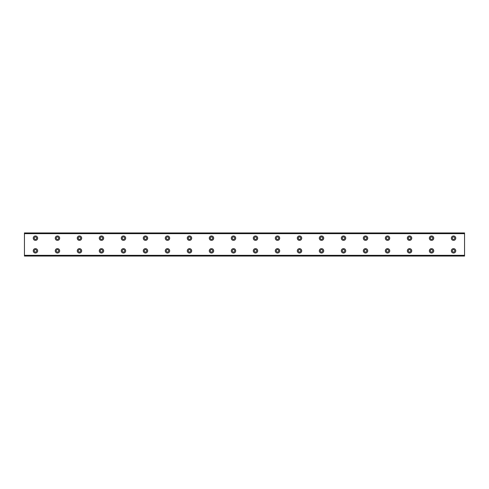 <?xml version="1.0" encoding="UTF-8"?>
<svg xmlns="http://www.w3.org/2000/svg" width="489" height="489" viewBox="0 0 489 489"><rect width="100%" height="100%" fill="white"/><g stroke="black" fill="none" stroke-linecap="round" stroke-linejoin="round"><path stroke-width="0.73" d="M35.453 239.414A1.241 1.241 0 0 1 34.212 238.174A1.241 1.241 0 0 1 35.453 236.933A1.241 1.241 0 0 1 36.687 238.174A1.241 1.241 0 0 1 35.453 239.414M57.457 239.414A1.241 1.241 0 0 1 56.217 238.174A1.241 1.241 0 0 1 57.457 236.933A1.241 1.241 0 0 1 58.692 238.174A1.241 1.241 0 0 1 57.457 239.414M453.547 252.067A1.241 1.241 0 0 1 452.313 250.826A1.241 1.241 0 0 1 453.547 249.586A1.241 1.241 0 0 1 454.788 250.826A1.241 1.241 0 0 1 453.547 252.067M431.542 252.067A1.241 1.241 0 0 1 430.308 250.826A1.241 1.241 0 0 1 431.542 249.586A1.241 1.241 0 0 1 432.783 250.826A1.241 1.241 0 0 1 431.542 252.067M409.537 252.067A1.241 1.241 0 0 1 408.303 250.826A1.241 1.241 0 0 1 409.537 249.586A1.241 1.241 0 0 1 410.778 250.826A1.241 1.241 0 0 1 409.537 252.067M387.532 252.067A1.241 1.241 0 0 1 386.298 250.826A1.241 1.241 0 0 1 387.532 249.586A1.241 1.241 0 0 1 388.767 250.826A1.241 1.241 0 0 1 387.532 252.067M365.527 252.067A1.241 1.241 0 0 1 364.293 250.826A1.241 1.241 0 0 1 365.527 249.586A1.241 1.241 0 0 1 366.762 250.826A1.241 1.241 0 0 1 365.527 252.067M343.522 252.067A1.241 1.241 0 0 1 342.288 250.826A1.241 1.241 0 0 1 343.522 249.586A1.241 1.241 0 0 1 344.757 250.826A1.241 1.241 0 0 1 343.522 252.067M79.462 239.414A1.241 1.241 0 0 1 78.222 238.174A1.241 1.241 0 0 1 79.462 236.933A1.241 1.241 0 0 1 80.697 238.174A1.241 1.241 0 0 1 79.462 239.414M101.467 239.414A1.241 1.241 0 0 1 100.227 238.174A1.241 1.241 0 0 1 101.467 236.933A1.241 1.241 0 0 1 102.708 238.174A1.241 1.241 0 0 1 101.467 239.414M123.472 239.414A1.241 1.241 0 0 1 122.232 238.174A1.241 1.241 0 0 1 123.472 236.933A1.241 1.241 0 0 1 124.713 238.174A1.241 1.241 0 0 1 123.472 239.414M145.477 239.414A1.241 1.241 0 0 1 144.237 238.174A1.241 1.241 0 0 1 145.477 236.933A1.241 1.241 0 0 1 146.718 238.174A1.241 1.241 0 0 1 145.477 239.414M167.482 239.414A1.241 1.241 0 0 1 166.248 238.174A1.241 1.241 0 0 1 167.482 236.933A1.241 1.241 0 0 1 168.717 238.174A1.241 1.241 0 0 1 167.482 239.414M189.487 239.414A1.241 1.241 0 0 1 188.253 238.174A1.241 1.241 0 0 1 189.487 236.933A1.241 1.241 0 0 1 190.722 238.174A1.241 1.241 0 0 1 189.487 239.414M211.492 239.414A1.241 1.241 0 0 1 210.258 238.174A1.241 1.241 0 0 1 211.492 236.933A1.241 1.241 0 0 1 212.727 238.174A1.241 1.241 0 0 1 211.492 239.414M233.497 239.414A1.241 1.241 0 0 1 232.263 238.174A1.241 1.241 0 0 1 233.497 236.933A1.241 1.241 0 0 1 234.732 238.174A1.241 1.241 0 0 1 233.497 239.414M255.502 239.414A1.241 1.241 0 0 1 254.268 238.174A1.241 1.241 0 0 1 255.502 236.933A1.241 1.241 0 0 1 256.737 238.174A1.241 1.241 0 0 1 255.502 239.414M277.507 239.414A1.241 1.241 0 0 1 276.273 238.174A1.241 1.241 0 0 1 277.507 236.933A1.241 1.241 0 0 1 278.742 238.174A1.241 1.241 0 0 1 277.507 239.414M299.512 239.414A1.241 1.241 0 0 1 298.278 238.174A1.241 1.241 0 0 1 299.512 236.933A1.241 1.241 0 0 1 300.747 238.174A1.241 1.241 0 0 1 299.512 239.414M321.517 239.414A1.241 1.241 0 0 1 320.283 238.174A1.241 1.241 0 0 1 321.517 236.933A1.241 1.241 0 0 1 322.752 238.174A1.241 1.241 0 0 1 321.517 239.414M343.522 239.414A1.241 1.241 0 0 1 342.288 238.174A1.241 1.241 0 0 1 343.522 236.933A1.241 1.241 0 0 1 344.757 238.174A1.241 1.241 0 0 1 343.522 239.414M365.527 239.414A1.241 1.241 0 0 1 364.293 238.174A1.241 1.241 0 0 1 365.527 236.933A1.241 1.241 0 0 1 366.762 238.174A1.241 1.241 0 0 1 365.527 239.414M387.532 239.414A1.241 1.241 0 0 1 386.298 238.174A1.241 1.241 0 0 1 387.532 236.933A1.241 1.241 0 0 1 388.767 238.174A1.241 1.241 0 0 1 387.532 239.414M409.537 239.414A1.241 1.241 0 0 1 408.303 238.174A1.241 1.241 0 0 1 409.537 236.933A1.241 1.241 0 0 1 410.778 238.174A1.241 1.241 0 0 1 409.537 239.414M321.517 252.067A1.241 1.241 0 0 1 320.283 250.826A1.241 1.241 0 0 1 321.517 249.586A1.241 1.241 0 0 1 322.752 250.826A1.241 1.241 0 0 1 321.517 252.067M299.512 252.067A1.241 1.241 0 0 1 298.278 250.826A1.241 1.241 0 0 1 299.512 249.586A1.241 1.241 0 0 1 300.747 250.826A1.241 1.241 0 0 1 299.512 252.067M277.507 252.067A1.241 1.241 0 0 1 276.273 250.826A1.241 1.241 0 0 1 277.507 249.586A1.241 1.241 0 0 1 278.742 250.826A1.241 1.241 0 0 1 277.507 252.067M255.502 252.067A1.241 1.241 0 0 1 254.268 250.826A1.241 1.241 0 0 1 255.502 249.586A1.241 1.241 0 0 1 256.737 250.826A1.241 1.241 0 0 1 255.502 252.067M233.497 252.067A1.241 1.241 0 0 1 232.263 250.826A1.241 1.241 0 0 1 233.497 249.586A1.241 1.241 0 0 1 234.732 250.826A1.241 1.241 0 0 1 233.497 252.067M211.492 252.067A1.241 1.241 0 0 1 210.258 250.826A1.241 1.241 0 0 1 211.492 249.586A1.241 1.241 0 0 1 212.727 250.826A1.241 1.241 0 0 1 211.492 252.067M189.487 252.067A1.241 1.241 0 0 1 188.253 250.826A1.241 1.241 0 0 1 189.487 249.586A1.241 1.241 0 0 1 190.722 250.826A1.241 1.241 0 0 1 189.487 252.067M167.482 252.067A1.241 1.241 0 0 1 166.248 250.826A1.241 1.241 0 0 1 167.482 249.586A1.241 1.241 0 0 1 168.717 250.826A1.241 1.241 0 0 1 167.482 252.067M431.542 239.414A1.241 1.241 0 0 1 430.308 238.174A1.241 1.241 0 0 1 431.542 236.933A1.241 1.241 0 0 1 432.783 238.174A1.241 1.241 0 0 1 431.542 239.414M453.547 239.414A1.241 1.241 0 0 1 452.313 238.174A1.241 1.241 0 0 1 453.547 236.933A1.241 1.241 0 0 1 454.788 238.174A1.241 1.241 0 0 1 453.547 239.414M35.453 252.067A1.241 1.241 0 0 1 34.212 250.826A1.241 1.241 0 0 1 35.453 249.586A1.241 1.241 0 0 1 36.687 250.826A1.241 1.241 0 0 1 35.453 252.067M57.457 252.067A1.241 1.241 0 0 1 56.217 250.826A1.241 1.241 0 0 1 57.457 249.586A1.241 1.241 0 0 1 58.692 250.826A1.241 1.241 0 0 1 57.457 252.067M79.462 252.067A1.241 1.241 0 0 1 78.222 250.826A1.241 1.241 0 0 1 79.462 249.586A1.241 1.241 0 0 1 80.697 250.826A1.241 1.241 0 0 1 79.462 252.067M101.467 252.067A1.241 1.241 0 0 1 100.227 250.826A1.241 1.241 0 0 1 101.467 249.586A1.241 1.241 0 0 1 102.708 250.826A1.241 1.241 0 0 1 101.467 252.067M123.472 252.067A1.241 1.241 0 0 1 122.232 250.826A1.241 1.241 0 0 1 123.472 249.586A1.241 1.241 0 0 1 124.713 250.826A1.241 1.241 0 0 1 123.472 252.067M145.477 252.067A1.241 1.241 0 0 1 144.237 250.826A1.241 1.241 0 0 1 145.477 249.586A1.241 1.241 0 0 1 146.718 250.826A1.241 1.241 0 0 1 145.477 252.067M35.453 235.973A2.2 2.2 0 0 0 33.252 238.174A2.2 2.2 0 0 0 35.453 240.374A2.2 2.2 0 0 0 37.653 238.174A2.2 2.2 0 0 0 35.453 235.973M57.457 235.973A2.2 2.2 0 0 0 55.257 238.174A2.2 2.2 0 0 0 57.457 240.374A2.2 2.2 0 0 0 59.658 238.174A2.2 2.2 0 0 0 57.457 235.973M453.547 248.626A2.2 2.2 0 0 0 451.347 250.826A2.2 2.2 0 0 0 453.547 253.027A2.2 2.2 0 0 0 455.748 250.826A2.2 2.2 0 0 0 453.547 248.626M431.542 248.626A2.2 2.2 0 0 0 429.342 250.826A2.2 2.2 0 0 0 431.542 253.027A2.2 2.2 0 0 0 433.743 250.826A2.2 2.2 0 0 0 431.542 248.626M409.537 248.626A2.2 2.2 0 0 0 407.337 250.826A2.2 2.2 0 0 0 409.537 253.027A2.2 2.2 0 0 0 411.738 250.826A2.2 2.2 0 0 0 409.537 248.626M387.532 248.626A2.2 2.2 0 0 0 385.332 250.826A2.2 2.2 0 0 0 387.532 253.027A2.2 2.2 0 0 0 389.733 250.826A2.2 2.2 0 0 0 387.532 248.626M365.527 248.626A2.2 2.2 0 0 0 363.327 250.826A2.2 2.2 0 0 0 365.527 253.027A2.2 2.2 0 0 0 367.728 250.826A2.2 2.2 0 0 0 365.527 248.626M343.522 248.626A2.2 2.2 0 0 0 341.322 250.826A2.2 2.2 0 0 0 343.522 253.027A2.2 2.2 0 0 0 345.723 250.826A2.2 2.2 0 0 0 343.522 248.626M79.462 235.973A2.2 2.2 0 0 0 77.262 238.174A2.2 2.2 0 0 0 79.462 240.374A2.2 2.2 0 0 0 81.663 238.174A2.2 2.2 0 0 0 79.462 235.973M101.467 235.973A2.2 2.2 0 0 0 99.267 238.174A2.2 2.2 0 0 0 101.467 240.374A2.2 2.2 0 0 0 103.668 238.174A2.2 2.2 0 0 0 101.467 235.973M123.472 235.973A2.2 2.2 0 0 0 121.272 238.174A2.2 2.2 0 0 0 123.472 240.374A2.2 2.2 0 0 0 125.673 238.174A2.2 2.2 0 0 0 123.472 235.973M145.477 235.973A2.2 2.2 0 0 0 143.277 238.174A2.2 2.2 0 0 0 145.477 240.374A2.2 2.2 0 0 0 147.678 238.174A2.2 2.2 0 0 0 145.477 235.973M167.482 235.973A2.2 2.2 0 0 0 165.282 238.174A2.2 2.2 0 0 0 167.482 240.374A2.2 2.2 0 0 0 169.683 238.174A2.2 2.2 0 0 0 167.482 235.973M189.487 235.973A2.2 2.2 0 0 0 187.287 238.174A2.2 2.2 0 0 0 189.487 240.374A2.2 2.2 0 0 0 191.688 238.174A2.2 2.2 0 0 0 189.487 235.973M211.492 235.973A2.2 2.2 0 0 0 209.292 238.174A2.2 2.2 0 0 0 211.492 240.374A2.2 2.2 0 0 0 213.693 238.174A2.2 2.2 0 0 0 211.492 235.973M233.497 235.973A2.2 2.2 0 0 0 231.297 238.174A2.2 2.2 0 0 0 233.497 240.374A2.2 2.2 0 0 0 235.698 238.174A2.2 2.2 0 0 0 233.497 235.973M255.502 235.973A2.2 2.2 0 0 0 253.302 238.174A2.2 2.2 0 0 0 255.502 240.374A2.2 2.2 0 0 0 257.703 238.174A2.2 2.2 0 0 0 255.502 235.973M277.507 235.973A2.2 2.2 0 0 0 275.307 238.174A2.2 2.2 0 0 0 277.507 240.374A2.2 2.2 0 0 0 279.708 238.174A2.2 2.2 0 0 0 277.507 235.973M299.512 235.973A2.2 2.2 0 0 0 297.312 238.174A2.2 2.2 0 0 0 299.512 240.374A2.2 2.2 0 0 0 301.713 238.174A2.2 2.2 0 0 0 299.512 235.973M321.517 235.973A2.2 2.2 0 0 0 319.317 238.174A2.2 2.2 0 0 0 321.517 240.374A2.2 2.2 0 0 0 323.718 238.174A2.2 2.2 0 0 0 321.517 235.973M343.522 235.973A2.2 2.2 0 0 0 341.322 238.174A2.2 2.2 0 0 0 343.522 240.374A2.2 2.2 0 0 0 345.723 238.174A2.2 2.2 0 0 0 343.522 235.973M365.527 235.973A2.2 2.2 0 0 0 363.327 238.174A2.2 2.2 0 0 0 365.527 240.374A2.2 2.2 0 0 0 367.728 238.174A2.2 2.2 0 0 0 365.527 235.973M387.532 235.973A2.2 2.2 0 0 0 385.332 238.174A2.2 2.2 0 0 0 387.532 240.374A2.2 2.2 0 0 0 389.733 238.174A2.2 2.2 0 0 0 387.532 235.973M409.537 235.973A2.2 2.2 0 0 0 407.337 238.174A2.2 2.2 0 0 0 409.537 240.374A2.2 2.2 0 0 0 411.738 238.174A2.2 2.2 0 0 0 409.537 235.973M321.517 248.626A2.2 2.2 0 0 0 319.317 250.826A2.2 2.2 0 0 0 321.517 253.027A2.2 2.2 0 0 0 323.718 250.826A2.2 2.2 0 0 0 321.517 248.626M299.512 248.626A2.2 2.2 0 0 0 297.312 250.826A2.2 2.2 0 0 0 299.512 253.027A2.2 2.2 0 0 0 301.713 250.826A2.2 2.2 0 0 0 299.512 248.626M277.507 248.626A2.2 2.2 0 0 0 275.307 250.826A2.2 2.2 0 0 0 277.507 253.027A2.2 2.2 0 0 0 279.708 250.826A2.2 2.2 0 0 0 277.507 248.626M255.502 248.626A2.2 2.2 0 0 0 253.302 250.826A2.2 2.2 0 0 0 255.502 253.027A2.2 2.2 0 0 0 257.703 250.826A2.2 2.2 0 0 0 255.502 248.626M233.497 248.626A2.2 2.2 0 0 0 231.297 250.826A2.2 2.2 0 0 0 233.497 253.027A2.2 2.2 0 0 0 235.698 250.826A2.2 2.2 0 0 0 233.497 248.626M211.492 248.626A2.2 2.2 0 0 0 209.292 250.826A2.2 2.2 0 0 0 211.492 253.027A2.2 2.2 0 0 0 213.693 250.826A2.2 2.2 0 0 0 211.492 248.626M189.487 248.626A2.2 2.2 0 0 0 187.287 250.826A2.2 2.2 0 0 0 189.487 253.027A2.2 2.2 0 0 0 191.688 250.826A2.2 2.2 0 0 0 189.487 248.626M167.482 248.626A2.2 2.2 0 0 0 165.282 250.826A2.2 2.2 0 0 0 167.482 253.027A2.2 2.2 0 0 0 169.683 250.826A2.2 2.2 0 0 0 167.482 248.626M431.542 235.973A2.2 2.2 0 0 0 429.342 238.174A2.2 2.2 0 0 0 431.542 240.374A2.2 2.2 0 0 0 433.743 238.174A2.2 2.2 0 0 0 431.542 235.973M453.547 235.973A2.2 2.2 0 0 0 451.347 238.174A2.2 2.2 0 0 0 453.547 240.374A2.2 2.2 0 0 0 455.748 238.174A2.2 2.2 0 0 0 453.547 235.973M35.453 248.626A2.2 2.2 0 0 0 33.252 250.826A2.2 2.2 0 0 0 35.453 253.027A2.2 2.2 0 0 0 37.653 250.826A2.2 2.2 0 0 0 35.453 248.626M57.457 248.626A2.2 2.2 0 0 0 55.257 250.826A2.2 2.2 0 0 0 57.457 253.027A2.2 2.2 0 0 0 59.658 250.826A2.2 2.2 0 0 0 57.457 248.626M79.462 248.626A2.2 2.2 0 0 0 77.262 250.826A2.2 2.2 0 0 0 79.462 253.027A2.2 2.2 0 0 0 81.663 250.826A2.2 2.2 0 0 0 79.462 248.626M101.467 248.626A2.2 2.2 0 0 0 99.267 250.826A2.2 2.2 0 0 0 101.467 253.027A2.2 2.2 0 0 0 103.668 250.826A2.2 2.2 0 0 0 101.467 248.626M123.472 248.626A2.2 2.2 0 0 0 121.272 250.826A2.2 2.2 0 0 0 123.472 253.027A2.2 2.2 0 0 0 125.673 250.826A2.2 2.2 0 0 0 123.472 248.626M145.477 248.626A2.2 2.2 0 0 0 143.277 250.826A2.2 2.2 0 0 0 145.477 253.027A2.2 2.2 0 0 0 147.678 250.826A2.2 2.2 0 0 0 145.477 248.626M24.45 255.502L24.45 232.947L464.55 232.947L464.55 256.053L24.45 256.053L24.45 255.502L464.55 255.502M464.55 255.337L24.45 255.337M24.45 233.663L464.55 233.663M24.45 233.497L464.55 233.497"/></g></svg>
